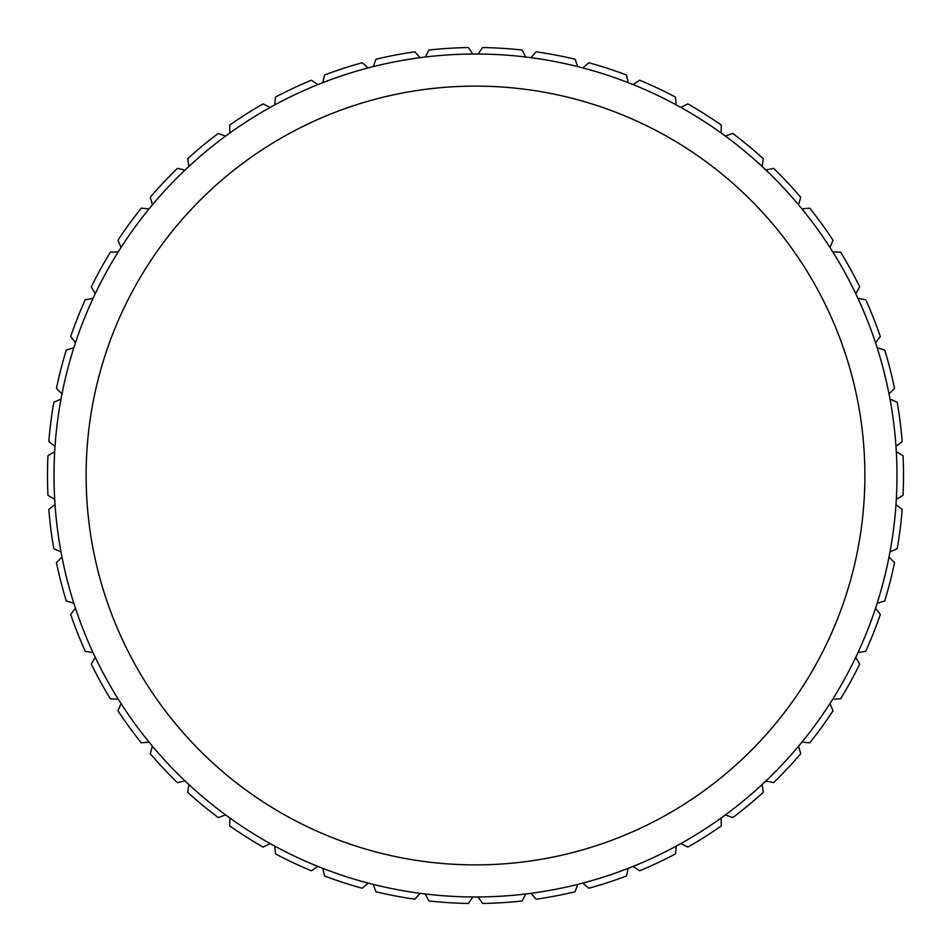 <?xml version="1.0" encoding="UTF-8"?>
<svg xmlns="http://www.w3.org/2000/svg" width="951" height="951" viewBox="0 0 951 951"><rect width="100%" height="100%" fill="white"/><g stroke="black" fill="none" stroke-linecap="round" stroke-linejoin="round"><path stroke-width="1.43" d="M475.5 54.017A421.483 421.483 0 0 1 896.983 475.5A421.483 421.483 0 0 1 475.5 896.983A421.483 421.483 0 0 1 54.017 475.5A421.483 421.483 0 0 1 475.5 54.017A421.483 421.483 0 0 0 54.017 475.5A421.483 421.483 0 0 0 475.5 896.983M801.931 208.863L809.753 208.174A428.009 428.009 0 0 1 833.04 240.211L829.961 247.438M765.935 170.051L773.615 168.386A428.009 428.009 0 0 1 800.73 197.261L798.578 204.822M725.363 136.064L732.769 133.437A428.009 428.009 0 0 1 763.296 158.698L762.108 166.461M680.857 107.427L687.87 103.897A428.009 428.009 0 0 1 721.322 125.116L721.108 132.974M633.104 84.591L639.619 80.205A428.009 428.009 0 0 1 675.46 97.073L676.244 104.895M582.868 67.913L588.788 62.754A428.009 428.009 0 0 1 626.459 74.998L628.207 82.654M530.931 57.678L536.162 51.806A428.009 428.009 0 0 1 575.07 59.235L577.768 66.618M478.127 54.029L482.573 47.55A428.009 428.009 0 0 1 522.111 50.034L525.713 57.012M425.287 57.012L428.889 50.034A428.009 428.009 0 0 1 468.427 47.55L472.873 54.029M373.232 66.618L375.93 59.235A428.009 428.009 0 0 1 414.838 51.806L420.069 57.678M322.793 82.654L324.541 74.998A428.009 428.009 0 0 1 362.212 62.754L368.132 67.913M274.756 104.895L275.54 97.073A428.009 428.009 0 0 1 311.381 80.205L317.896 84.591M229.892 132.974L229.678 125.116A428.009 428.009 0 0 1 263.13 103.897L270.143 107.427M188.892 166.461L187.704 158.698A428.009 428.009 0 0 1 218.231 133.437L225.637 136.064M152.422 204.822L150.27 197.261A428.009 428.009 0 0 1 177.385 168.386L185.065 170.051M121.039 247.438L117.96 240.211A428.009 428.009 0 0 1 141.247 208.174L149.069 208.863M95.255 293.669L91.296 286.881A428.009 428.009 0 0 1 110.375 252.17L118.233 251.884M75.462 342.752L70.683 336.523A428.009 428.009 0 0 1 85.269 299.696L93.02 298.424M61.981 393.94L56.454 388.353A428.009 428.009 0 0 1 66.308 349.992L73.845 347.757M55.015 446.411L48.834 441.561A428.009 428.009 0 0 1 53.803 402.261L60.995 399.099M54.694 499.346L47.954 495.305A428.009 428.009 0 0 1 47.954 455.695L54.694 451.654M60.995 551.901L53.803 548.739A428.009 428.009 0 0 1 48.834 509.439L55.015 504.589M73.845 603.243L66.308 601.008A428.009 428.009 0 0 1 56.454 562.647L61.981 557.06M93.02 652.576L85.269 651.304A428.009 428.009 0 0 1 70.683 614.477L75.462 608.248M118.233 699.116L110.375 698.83A428.009 428.009 0 0 1 91.296 664.119L95.255 657.331M149.069 742.137L141.247 742.826A428.009 428.009 0 0 1 117.96 710.789L121.039 703.562M185.065 780.949L177.385 782.614A428.009 428.009 0 0 1 150.27 753.739L152.422 746.178M225.637 814.936L218.231 817.563A428.009 428.009 0 0 1 187.704 792.302L188.892 784.539M270.143 843.573L263.13 847.103A428.009 428.009 0 0 1 229.678 825.884L229.892 818.026M317.896 866.409L311.381 870.795A428.009 428.009 0 0 1 275.54 853.927L274.756 846.105M368.132 883.087L362.212 888.246A428.009 428.009 0 0 1 324.541 876.002L322.793 868.346M420.069 893.322L414.838 899.194A428.009 428.009 0 0 1 375.93 891.765L373.232 884.382M832.767 251.884L840.625 252.17A428.009 428.009 0 0 1 859.704 286.881L855.745 293.669M857.98 298.424L865.731 299.696A428.009 428.009 0 0 1 880.317 336.523L875.538 342.752M877.155 347.757L884.692 349.992A428.009 428.009 0 0 1 894.546 388.353L889.019 393.94M890.005 399.099L897.197 402.261A428.009 428.009 0 0 1 902.166 441.561L895.985 446.411M896.306 451.654L903.046 455.695A428.009 428.009 0 0 1 903.046 495.305L896.306 499.346M895.985 504.589L902.166 509.439A428.009 428.009 0 0 1 897.197 548.739L890.005 551.901M889.019 557.06L894.546 562.647A428.009 428.009 0 0 1 884.692 601.008L877.155 603.243M875.538 608.248L880.317 614.477A428.009 428.009 0 0 1 865.731 651.304L857.98 652.576M855.745 657.331L859.704 664.119A428.009 428.009 0 0 1 840.625 698.83L832.767 699.116M829.961 703.562L833.04 710.789A428.009 428.009 0 0 1 809.753 742.826L801.931 742.137M798.578 746.178L800.73 753.739A428.009 428.009 0 0 1 773.615 782.614L765.935 780.949M762.108 784.539L763.296 792.302A428.009 428.009 0 0 1 732.769 817.563L725.363 814.936M721.108 818.026L721.322 825.884A428.009 428.009 0 0 1 687.87 847.103L680.857 843.573M676.244 846.105L675.46 853.927A428.009 428.009 0 0 1 639.619 870.795L633.104 866.409M628.207 868.346L626.459 876.002A428.009 428.009 0 0 1 588.788 888.246L582.868 883.087M577.768 884.382L575.07 891.765A428.009 428.009 0 0 1 536.162 899.194L530.931 893.322M472.873 896.971L468.427 903.45A428.009 428.009 0 0 1 428.889 900.966L425.287 893.988M525.713 893.988L522.111 900.966A428.009 428.009 0 0 1 482.573 903.45L478.127 896.971M475.5 86.113A389.387 389.387 0 0 1 864.887 475.5A389.387 389.387 0 0 1 475.5 864.887A389.387 389.387 0 0 1 86.113 475.5A389.387 389.387 0 0 1 475.5 86.113"/></g></svg>
